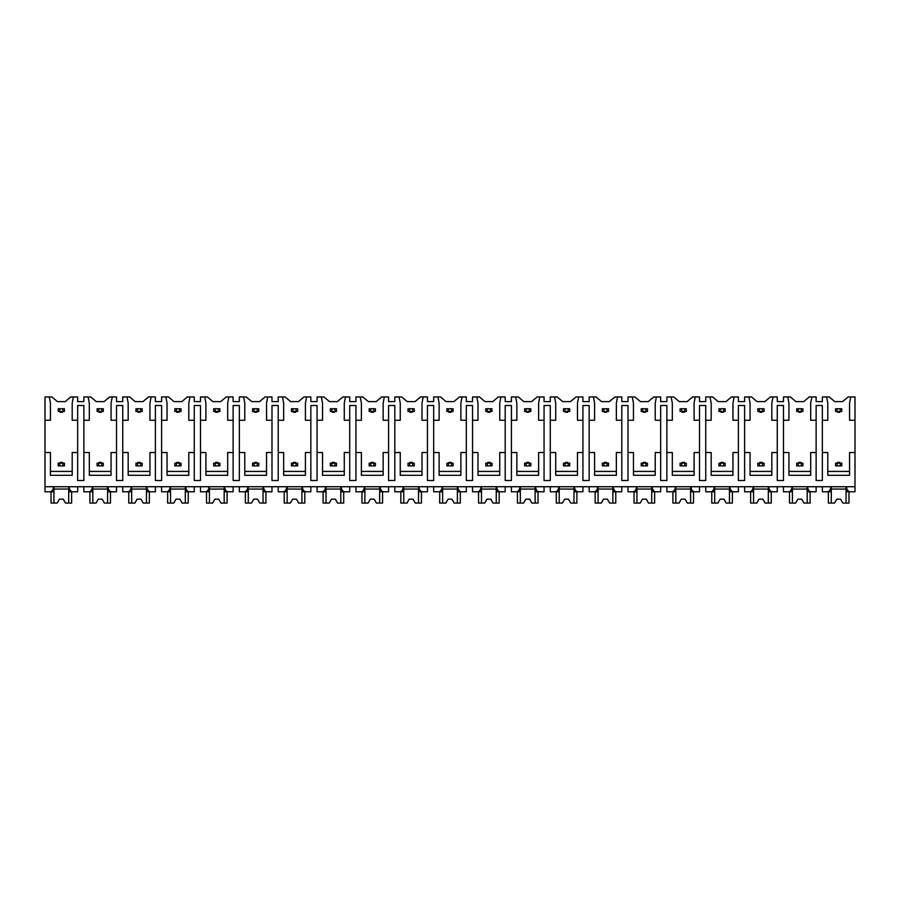 <?xml version="1.0" encoding="UTF-8"?>
<svg xmlns="http://www.w3.org/2000/svg" width="900" height="900" viewBox="0 0 900 900"><rect width="100%" height="100%" fill="white"/><g stroke="black" fill="none" stroke-linecap="round" stroke-linejoin="round"><path stroke-width="1.35" d="M45 420.266L50.445 420.266L50.445 403.166L49.275 396.945L45 396.945L45 491.782L50.31 491.782C51.998 491.377 53.111 489.701 53.651 486.731L53.651 491.782L49.275 491.782M45 452.531L50.445 452.531L50.445 475.301L72.203 475.301L72.203 452.531L77.647 452.531L77.647 480.51L83.869 480.51L83.869 452.531L89.314 452.531L89.314 475.301L111.071 475.301L111.071 452.531L116.516 452.531L116.516 480.51L122.737 480.51L122.737 452.531L128.171 452.531L128.171 475.301L149.94 475.301L149.94 452.531L155.385 452.531L155.385 480.51L161.606 480.51L161.606 452.531L167.04 452.531L167.04 475.301L188.809 475.301L188.809 452.531L194.254 452.531L194.254 480.51L200.475 480.51L200.475 452.531L205.909 452.531L205.909 475.301L227.678 475.301L227.678 452.531L233.123 452.531L233.123 480.51L239.333 480.51L239.333 452.531L244.778 452.531L244.778 475.301L266.546 475.301L266.546 452.531L271.991 452.531L271.991 480.51L278.201 480.51L278.201 452.531L283.646 452.531L283.646 475.301L305.415 475.301L305.415 452.531L310.849 452.531L310.849 480.51L317.07 480.51L317.07 452.531L322.515 452.531L322.515 475.301L344.284 475.301L344.284 452.531L349.718 452.531L349.718 480.51L355.939 480.51L355.939 452.531L361.384 452.531L361.384 475.301L383.152 475.301L383.152 452.531L388.586 452.531L388.586 480.51L394.808 480.51L394.808 452.531L400.252 452.531L400.252 475.301L422.01 475.301L422.01 452.531L427.455 452.531L427.455 480.51L433.676 480.51L433.676 452.531L439.121 452.531L439.121 475.301L460.879 475.301L460.879 452.531L466.324 452.531L466.324 480.51L472.545 480.51L472.545 452.531L477.99 452.531L477.99 475.301L499.748 475.301L499.748 452.531L505.192 452.531L505.192 480.51L511.414 480.51L511.414 452.531L516.847 452.531L516.847 475.301L538.616 475.301L538.616 452.531L544.061 452.531L544.061 480.51L550.283 480.51L550.283 452.531L555.716 452.531L555.716 475.301L577.485 475.301L577.485 452.531L582.93 452.531L582.93 480.51L589.151 480.51L589.151 452.531L594.585 452.531L594.585 475.301L616.354 475.301L616.354 452.531L621.799 452.531L621.799 480.51L628.009 480.51L628.009 452.531L633.454 452.531L633.454 475.301L655.222 475.301L655.222 452.531L660.668 452.531L660.668 480.51L666.877 480.51L666.877 452.531L672.322 452.531L672.322 475.301L694.091 475.301L694.091 452.531L699.525 452.531L699.525 480.51L705.746 480.51L705.746 452.531L711.191 452.531L711.191 475.301L732.96 475.301L732.96 452.531L738.394 452.531L738.394 480.51L744.615 480.51L744.615 452.531L750.06 452.531L750.06 475.301L771.829 475.301L771.829 452.531L777.262 452.531L777.262 480.51L783.484 480.51L783.484 452.531L788.929 452.531L788.929 475.301L810.686 475.301L810.686 452.531L816.131 452.531L816.131 480.51L822.352 480.51L822.352 452.531L827.798 452.531L827.798 475.301L849.555 475.301L849.555 452.531L855 452.531L855 491.782L849.69 491.782C848.002 491.377 846.889 489.701 846.349 486.731L846.349 491.782L850.725 491.782M49.275 396.945L51.885 396.945L57.443 401.614L65.216 401.614L70.774 396.945L77.647 396.945L77.647 401.614L83.869 401.614L83.869 396.945L90.742 396.945L96.3 401.614L104.074 401.614L109.631 396.945L116.516 396.945L116.516 401.614L122.737 401.614L122.737 396.945L129.611 396.945L135.169 401.614L142.942 401.614L148.5 396.945L155.385 396.945L155.385 401.614L161.606 401.614L161.606 396.945L168.48 396.945L174.037 401.614L181.811 401.614L187.369 396.945L194.254 396.945L194.254 401.614L200.475 401.614L200.475 396.945L207.349 396.945L212.906 401.614L220.68 401.614L226.237 396.945L233.123 396.945L233.123 401.614L239.333 401.614L239.333 396.945L246.218 396.945L251.775 401.614L259.549 401.614L265.106 396.945L271.991 396.945L271.991 401.614L278.201 401.614L278.201 396.945L285.086 396.945L290.644 401.614L298.418 401.614L303.975 396.945L310.849 396.945L310.849 401.614L317.07 401.614L317.07 396.945L323.955 396.945L329.512 401.614L337.286 401.614L342.844 396.945L349.718 396.945L349.718 401.614L355.939 401.614L355.939 396.945L362.824 396.945L368.381 401.614L376.155 401.614L381.713 396.945L388.586 396.945L388.586 401.614L394.808 401.614L394.808 396.945L401.692 396.945L407.25 401.614L415.024 401.614L420.581 396.945L427.455 396.945L427.455 401.614L433.676 401.614L433.676 396.945L440.55 396.945L446.119 401.614L453.881 401.614L459.45 396.945L466.324 396.945L466.324 401.614L472.545 401.614L472.545 396.945L479.419 396.945L484.976 401.614L492.75 401.614L498.308 396.945L505.192 396.945L505.192 401.614L511.414 401.614L511.414 396.945L518.288 396.945L523.845 401.614L531.619 401.614L537.176 396.945L544.061 396.945L544.061 401.614L550.283 401.614L550.283 396.945L557.156 396.945L562.714 401.614L570.488 401.614L576.045 396.945L582.93 396.945L582.93 401.614L589.151 401.614L589.151 396.945L596.025 396.945L601.582 401.614L609.356 401.614L614.914 396.945L621.799 396.945L621.799 401.614L628.009 401.614L628.009 396.945L634.894 396.945L640.451 401.614L648.225 401.614L653.783 396.945L660.668 396.945L660.668 401.614L666.877 401.614L666.877 396.945L673.762 396.945L679.32 401.614L687.094 401.614L692.651 396.945L699.525 396.945L699.525 401.614L705.746 401.614L705.746 396.945L712.631 396.945L718.189 401.614L725.962 401.614L731.52 396.945L738.394 396.945L738.394 401.614L744.615 401.614L744.615 396.945L751.5 396.945L757.058 401.614L764.831 401.614L770.389 396.945L777.262 396.945L777.262 401.614L783.484 401.614L783.484 396.945L790.369 396.945L795.926 401.614L803.7 401.614L809.258 396.945L816.131 396.945L816.131 401.614L822.352 401.614L822.352 396.945L829.226 396.945L834.784 401.614L842.558 401.614L848.115 396.945L850.725 396.945L849.555 403.166L849.555 420.266L855 420.266L855 452.531M45 486.731L855 486.731M83.869 452.531L83.869 405.495L77.647 405.495L77.647 452.531M822.352 452.531L822.352 405.495L816.131 405.495L816.131 452.531M849.555 471.42L827.798 471.42M783.484 452.531L783.484 420.266L788.929 420.266L788.929 403.166L787.759 396.945M810.686 471.42L788.929 471.42M744.615 452.531L744.615 420.266L750.06 420.266L750.06 403.166L748.89 396.945M777.262 452.531L777.262 405.495L783.484 405.495L783.484 420.266M771.829 471.42L750.06 471.42M705.746 452.531L705.746 420.266L711.191 420.266L711.191 403.166L710.021 396.945M738.394 452.531L738.394 405.495L744.615 405.495L744.615 420.266M732.96 471.42L711.191 471.42M666.877 452.531L666.877 420.266L672.322 420.266L672.322 403.166L671.153 396.945M699.525 452.531L699.525 405.495L705.746 405.495L705.746 420.266M694.091 471.42L672.322 471.42M628.009 452.531L628.009 420.266L633.454 420.266L633.454 403.166L632.284 396.945M660.668 452.531L660.668 405.495L666.877 405.495L666.877 420.266M655.222 471.42L633.454 471.42M589.151 452.531L589.151 420.266L594.585 420.266L594.585 403.166L593.426 396.945M621.799 452.531L621.799 405.495L628.009 405.495L628.009 420.266M616.354 471.42L594.585 471.42M550.283 452.531L550.283 420.266L555.716 420.266L555.716 403.166L554.558 396.945M582.93 452.531L582.93 405.495L589.151 405.495L589.151 420.266M577.485 471.42L555.716 471.42M511.414 452.531L511.414 420.266L516.847 420.266L516.847 403.166L515.689 396.945M544.061 452.531L544.061 405.495L550.283 405.495L550.283 420.266M538.616 471.42L516.847 471.42M472.545 452.531L472.545 420.266L477.99 420.266L477.99 403.166L476.82 396.945M505.192 452.531L505.192 405.495L511.414 405.495L511.414 420.266M499.748 471.42L477.99 471.42M433.676 452.531L433.676 420.266L439.121 420.266L439.121 403.166L437.951 396.945M466.324 452.531L466.324 405.495L472.545 405.495L472.545 420.266M460.879 471.42L439.121 471.42M394.808 452.531L394.808 420.266L400.252 420.266L400.252 403.166L399.082 396.945M427.455 452.531L427.455 405.495L433.676 405.495L433.676 420.266M422.01 471.42L400.252 471.42M355.939 452.531L355.939 420.266L361.384 420.266L361.384 403.166L360.214 396.945M388.586 452.531L388.586 405.495L394.808 405.495L394.808 420.266M383.152 471.42L361.384 471.42M317.07 452.531L317.07 420.266L322.515 420.266L322.515 403.166L321.345 396.945M349.718 452.531L349.718 405.495L355.939 405.495L355.939 420.266M344.284 471.42L322.515 471.42M278.201 452.531L278.201 420.266L283.646 420.266L283.646 403.166L282.476 396.945M310.849 452.531L310.849 405.495L317.07 405.495L317.07 420.266M305.415 471.42L283.646 471.42M239.333 452.531L239.333 420.266L244.778 420.266L244.778 403.166L243.619 396.945M271.991 452.531L271.991 405.495L278.201 405.495L278.201 420.266M266.546 471.42L244.778 471.42M200.475 452.531L200.475 420.266L205.909 420.266L205.909 403.166L204.75 396.945M233.123 452.531L233.123 405.495L239.333 405.495L239.333 420.266M227.678 471.42L205.909 471.42M161.606 452.531L161.606 420.266L167.04 420.266L167.04 403.166L165.881 396.945M194.254 452.531L194.254 405.495L200.475 405.495L200.475 420.266M188.809 471.42L167.04 471.42M122.737 452.531L122.737 420.266L128.171 420.266L128.171 403.166L127.013 396.945M155.385 452.531L155.385 405.495L161.606 405.495L161.606 420.266M149.94 471.42L128.171 471.42M116.516 452.531L116.516 405.495L122.737 405.495L122.737 420.266M111.071 471.42L89.314 471.42M72.203 471.42L50.445 471.42M840.229 465.896L841.781 465.896L841.781 463.174L837.124 463.174L837.124 465.896L840.229 465.896L840.229 463.174M837.124 465.896L835.571 465.896L835.571 463.174L837.124 463.174M840.229 411.48L840.229 408.757L837.124 408.757L837.124 411.48L841.781 411.48L841.781 408.757L840.229 408.757M837.124 411.48L835.571 411.48L835.571 408.757L837.124 408.757M839.846 411.48L839.846 412.256L837.506 412.256L837.506 411.48M839.846 463.174L839.846 462.397L837.506 462.397L837.506 463.174M801.36 465.896L802.913 465.896L802.913 463.174L798.255 463.174L798.255 465.896L801.36 465.896L801.36 463.174M798.255 465.896L796.702 465.896L796.702 463.174L798.255 463.174M801.36 411.48L801.36 408.757L798.255 408.757L798.255 411.48L802.913 411.48L802.913 408.757L801.36 408.757M798.255 411.48L796.702 411.48L796.702 408.757L798.255 408.757M800.977 411.48L800.977 412.256L798.637 412.256L798.637 411.48M800.977 463.174L800.977 462.397L798.637 462.397L798.637 463.174M762.491 465.896L764.055 465.896L764.055 463.174L759.386 463.174L759.386 465.896L762.491 465.896L762.491 463.174M759.386 465.896L757.834 465.896L757.834 463.174L759.386 463.174M762.491 411.48L762.491 408.757L759.386 408.757L759.386 411.48L764.055 411.48L764.055 408.757L762.491 408.757M759.386 411.48L757.834 411.48L757.834 408.757L759.386 408.757M762.109 411.48L762.109 412.256L759.78 412.256L759.78 411.48M762.109 463.174L762.109 462.397L759.78 462.397L759.78 463.174M723.623 465.896L725.186 465.896L725.186 463.174L720.518 463.174L720.518 465.896L723.623 465.896L723.623 463.174M720.518 465.896L718.965 465.896L718.965 463.174L720.518 463.174M723.623 411.48L723.623 408.757L720.518 408.757L720.518 411.48L725.186 411.48L725.186 408.757L723.623 408.757M720.518 411.48L718.965 411.48L718.965 408.757L720.518 408.757M723.24 411.48L723.24 412.256L720.911 412.256L720.911 411.48M723.24 463.174L723.24 462.397L720.911 462.397L720.911 463.174M684.765 465.896L686.317 465.896L686.317 463.174L681.649 463.174L681.649 465.896L684.765 465.896L684.765 463.174M681.649 465.896L680.096 465.896L680.096 463.174L681.649 463.174M684.765 411.48L684.765 408.757L681.649 408.757L681.649 411.48L686.317 411.48L686.317 408.757L684.765 408.757M681.649 411.48L680.096 411.48L680.096 408.757L681.649 408.757M684.371 411.48L684.371 412.256L682.043 412.256L682.043 411.48M684.371 463.174L684.371 462.397L682.043 462.397L682.043 463.174M645.896 465.896L647.449 465.896L647.449 463.174L642.78 463.174L642.78 465.896L645.896 465.896L645.896 463.174M642.78 465.896L641.227 465.896L641.227 463.174L642.78 463.174M645.896 411.48L645.896 408.757L642.78 408.757L642.78 411.48L647.449 411.48L647.449 408.757L645.896 408.757M642.78 411.48L641.227 411.48L641.227 408.757L642.78 408.757M645.502 411.48L645.502 412.256L643.174 412.256L643.174 411.48M645.502 463.174L645.502 462.397L643.174 462.397L643.174 463.174M607.028 465.896L608.58 465.896L608.58 463.174L603.911 463.174L603.911 465.896L607.028 465.896L607.028 463.174M603.911 465.896L602.359 465.896L602.359 463.174L603.911 463.174M607.028 411.48L607.028 408.757L603.911 408.757L603.911 411.48L608.58 411.48L608.58 408.757L607.028 408.757M603.911 411.48L602.359 411.48L602.359 408.757L603.911 408.757M606.634 411.48L606.634 412.256L604.305 412.256L604.305 411.48M606.634 463.174L606.634 462.397L604.305 462.397L604.305 463.174M568.159 465.896L569.711 465.896L569.711 463.174L565.043 463.174L565.043 465.896L568.159 465.896L568.159 463.174M565.043 465.896L563.49 465.896L563.49 463.174L565.043 463.174M568.159 411.48L568.159 408.757L565.043 408.757L565.043 411.48L569.711 411.48L569.711 408.757L568.159 408.757M565.043 411.48L563.49 411.48L563.49 408.757L565.043 408.757M567.765 411.48L567.765 412.256L565.436 412.256L565.436 411.48M567.765 463.174L567.765 462.397L565.436 462.397L565.436 463.174M529.29 465.896L530.842 465.896L530.842 463.174L526.185 463.174L526.185 465.896L529.29 465.896L529.29 463.174M526.185 465.896L524.621 465.896L524.621 463.174L526.185 463.174M529.29 411.48L529.29 408.757L526.185 408.757L526.185 411.48L530.842 411.48L530.842 408.757L529.29 408.757M526.185 411.48L524.621 411.48L524.621 408.757L526.185 408.757M528.896 411.48L528.896 412.256L526.567 412.256L526.567 411.48M528.896 463.174L528.896 462.397L526.567 462.397L526.567 463.174M490.421 465.896L491.974 465.896L491.974 463.174L487.316 463.174L487.316 465.896L490.421 465.896L490.421 463.174M487.316 465.896L485.764 465.896L485.764 463.174L487.316 463.174M490.421 411.48L490.421 408.757L487.316 408.757L487.316 411.48L491.974 411.48L491.974 408.757L490.421 408.757M487.316 411.48L485.764 411.48L485.764 408.757L487.316 408.757M490.039 411.48L490.039 412.256L487.699 412.256L487.699 411.48M490.039 463.174L490.039 462.397L487.699 462.397L487.699 463.174M451.553 465.896L453.105 465.896L453.105 463.174L448.447 463.174L448.447 465.896L451.553 465.896L451.553 463.174M448.447 465.896L446.895 465.896L446.895 463.174L448.447 463.174M451.553 411.48L451.553 408.757L448.447 408.757L448.447 411.48L453.105 411.48L453.105 408.757L451.553 408.757M448.447 411.48L446.895 411.48L446.895 408.757L448.447 408.757M451.17 412.256L451.17 411.48L451.17 412.256L448.83 412.256L448.83 411.48M451.17 462.397L451.17 463.174L451.17 462.397L448.83 462.397L448.83 463.174M412.684 465.896L414.236 465.896L414.236 463.174L409.579 463.174L409.579 465.896L412.684 465.896L412.684 463.174M409.579 465.896L408.026 465.896L408.026 463.174L409.579 463.174M412.684 411.48L412.684 408.757L409.579 408.757L409.579 411.48L414.236 411.48L414.236 408.757L412.684 408.757M409.579 411.48L408.026 411.48L408.026 408.757L409.579 408.757M412.301 411.48L412.301 412.256L409.961 412.256L409.961 411.48M412.301 463.174L412.301 462.397L409.961 462.397L409.961 463.174M373.815 465.896L375.379 465.896L375.379 463.174L370.71 463.174L370.71 465.896L373.815 465.896L373.815 463.174M370.71 465.896L369.157 465.896L369.157 463.174L370.71 463.174M373.815 411.48L373.815 408.757L370.71 408.757L370.71 411.48L375.379 411.48L375.379 408.757L373.815 408.757M370.71 411.48L369.157 411.48L369.157 408.757L370.71 408.757M373.433 411.48L373.433 412.256L371.104 412.256L371.104 411.48M373.433 463.174L373.433 462.397L371.104 462.397L371.104 463.174M334.957 465.896L336.51 465.896L336.51 463.174L331.841 463.174L331.841 465.896L334.957 465.896L334.957 463.174M331.841 465.896L330.289 465.896L330.289 463.174L331.841 463.174M334.957 411.48L334.957 408.757L331.841 408.757L331.841 411.48L336.51 411.48L336.51 408.757L334.957 408.757M331.841 411.48L330.289 411.48L330.289 408.757L331.841 408.757M332.235 412.256L332.235 411.48L332.235 412.256L334.564 412.256L334.564 411.48M332.235 462.397L332.235 463.174L332.235 462.397L334.564 462.397L334.564 463.174M296.089 465.896L297.641 465.896L297.641 463.174L292.973 463.174L292.973 465.896L296.089 465.896L296.089 463.174M292.973 465.896L291.42 465.896L291.42 463.174L292.973 463.174M296.089 411.48L296.089 408.757L292.973 408.757L292.973 411.48L297.641 411.48L297.641 408.757L296.089 408.757M292.973 411.48L291.42 411.48L291.42 408.757L292.973 408.757M293.366 412.256L293.366 411.48L293.366 412.256L295.695 412.256L295.695 411.48M293.366 462.397L293.366 463.174L293.366 462.397L295.695 462.397L295.695 463.174M257.22 465.896L258.773 465.896L258.773 463.174L254.104 463.174L254.104 465.896L257.22 465.896L257.22 463.174M254.104 465.896L252.551 465.896L252.551 463.174L254.104 463.174M257.22 411.48L257.22 408.757L254.104 408.757L254.104 411.48L258.773 411.48L258.773 408.757L257.22 408.757M254.104 411.48L252.551 411.48L252.551 408.757L254.104 408.757M254.498 412.256L254.498 411.48L254.498 412.256L256.826 412.256L256.826 411.48M254.498 462.397L254.498 463.174L254.498 462.397L256.826 462.397L256.826 463.174M218.351 465.896L219.904 465.896L219.904 463.174L215.235 463.174L215.235 465.896L218.351 465.896L218.351 463.174M215.235 465.896L213.683 465.896L213.683 463.174L215.235 463.174M218.351 411.48L218.351 408.757L215.235 408.757L215.235 411.48L219.904 411.48L219.904 408.757L218.351 408.757M215.235 411.48L213.683 411.48L213.683 408.757L215.235 408.757M217.958 411.48L217.958 412.256L215.629 412.256L215.629 411.48M217.958 463.174L217.958 462.397L215.629 462.397L215.629 463.174M179.482 465.896L181.035 465.896L181.035 463.174L176.377 463.174L176.377 465.896L179.482 465.896L179.482 463.174M176.377 465.896L174.814 465.896L174.814 463.174L176.377 463.174M179.482 411.48L179.482 408.757L176.377 408.757L176.377 411.48L181.035 411.48L181.035 408.757L179.482 408.757M176.377 411.48L174.814 411.48L174.814 408.757L176.377 408.757M179.089 411.48L179.089 412.256L176.76 412.256L176.76 411.48M179.089 463.174L179.089 462.397L176.76 462.397L176.76 463.174M140.614 465.896L142.166 465.896L142.166 463.174L137.509 463.174L137.509 465.896L140.614 465.896L140.614 463.174M137.509 465.896L135.945 465.896L135.945 463.174L137.509 463.174M140.614 411.48L140.614 408.757L137.509 408.757L137.509 411.48L142.166 411.48L142.166 408.757L140.614 408.757M137.509 411.48L135.945 411.48L135.945 408.757L137.509 408.757M140.22 411.48L140.22 412.256L137.891 412.256L137.891 411.48M140.22 463.174L140.22 462.397L137.891 462.397L137.891 463.174M101.745 465.896L103.297 465.896L103.297 463.174L98.64 463.174L98.64 465.896L101.745 465.896L101.745 463.174M98.64 465.896L97.087 465.896L97.087 463.174L98.64 463.174M101.745 411.48L101.745 408.757L98.64 408.757L98.64 411.48L103.297 411.48L103.297 408.757L101.745 408.757M98.64 411.48L97.087 411.48L97.087 408.757L98.64 408.757M101.362 412.256L101.362 411.48L101.362 412.256L99.022 412.256L99.022 411.48M101.362 462.397L101.362 463.174L101.362 462.397L99.022 462.397L99.022 463.174M62.876 465.896L64.429 465.896L64.429 463.174L59.771 463.174L59.771 465.896L62.876 465.896L62.876 463.174M59.771 465.896L58.219 465.896L58.219 463.174L59.771 463.174M62.876 411.48L62.876 408.757L59.771 408.757L59.771 411.48L64.429 411.48L64.429 408.757L62.876 408.757M59.771 411.48L58.219 411.48L58.219 408.757L59.771 408.757M62.494 412.256L62.494 411.48L62.494 412.256L60.154 412.256L60.154 411.48M62.494 462.397L62.494 463.174L62.494 462.397L60.154 462.397L60.154 463.174M822.352 420.266L827.798 420.266L827.798 403.166L826.627 396.945M811.856 396.945L810.686 403.166L810.686 420.266L816.131 420.266M772.988 396.945L771.829 403.166L771.829 420.266L777.262 420.266M734.119 396.945L732.96 403.166L732.96 420.266L738.394 420.266M695.25 396.945L694.091 403.166L694.091 420.266L699.525 420.266M656.381 396.945L655.222 403.166L655.222 420.266L660.668 420.266M617.524 396.945L616.354 403.166L616.354 420.266L621.799 420.266M578.655 396.945L577.485 403.166L577.485 420.266L582.93 420.266M539.786 396.945L538.616 403.166L538.616 420.266L544.061 420.266M500.918 396.945L499.748 403.166L499.748 420.266L505.192 420.266M462.049 396.945L460.879 403.166L460.879 420.266L466.324 420.266M423.18 396.945L422.01 403.166L422.01 420.266L427.455 420.266M384.311 396.945L383.152 403.166L383.152 420.266L388.586 420.266M345.442 396.945L344.284 403.166L344.284 420.266L349.718 420.266M306.574 396.945L305.415 403.166L305.415 420.266L310.849 420.266M267.716 396.945L266.546 403.166L266.546 420.266L271.991 420.266M228.847 396.945L227.678 403.166L227.678 420.266L233.123 420.266M189.979 396.945L188.809 403.166L188.809 420.266L194.254 420.266M151.11 396.945L149.94 403.166L149.94 420.266L155.385 420.266M112.241 396.945L111.071 403.166L111.071 420.266L116.516 420.266M83.869 420.266L89.314 420.266L89.314 403.166L88.144 396.945M73.373 396.945L72.203 403.166L72.203 420.266L77.647 420.266M850.725 396.945L855 396.945L855 420.266M83.869 486.731L83.869 491.782L89.179 491.782C90.866 491.377 91.98 489.701 92.52 486.731L92.52 491.782L88.144 491.782M822.352 486.731L822.352 491.782L827.663 491.782C829.35 491.377 830.464 489.701 831.004 486.731L831.004 491.782L826.627 491.782M811.856 491.782L807.48 491.782L807.48 486.731C808.02 489.701 809.134 491.377 810.821 491.782L816.131 491.782L816.131 486.731M783.484 486.731L783.484 491.782L788.794 491.782C790.481 491.377 791.595 489.701 792.135 486.731L792.135 491.782L787.759 491.782M772.988 491.782L768.611 491.782L768.611 486.731C769.151 489.701 770.265 491.377 771.952 491.782L777.262 491.782L777.262 486.731M744.615 486.731L744.615 491.782L749.925 491.782C751.613 491.377 752.726 489.701 753.266 486.731L753.266 491.782L748.89 491.782M734.119 491.782L729.742 491.782L729.742 486.731C730.283 489.701 731.396 491.377 733.084 491.782L738.394 491.782L738.394 486.731M705.746 486.731L705.746 491.782L711.067 491.782C712.755 491.377 713.857 489.701 714.398 486.731L714.398 491.782L710.021 491.782M695.25 491.782L690.874 491.782L690.874 486.731C691.414 489.701 692.528 491.377 694.215 491.782L699.525 491.782L699.525 486.731M666.877 486.731L666.877 491.782L672.199 491.782C673.886 491.377 675 489.701 675.529 486.731L675.529 491.782L671.153 491.782M656.381 491.782L652.005 491.782L652.005 486.731C652.545 489.701 653.659 491.377 655.346 491.782L660.668 491.782L660.668 486.731M628.009 486.731L628.009 491.782L633.33 491.782C635.018 491.377 636.131 489.701 636.66 486.731L636.66 491.782L632.284 491.782M617.524 491.782L613.148 491.782L613.148 486.731C613.676 489.701 614.79 491.377 616.477 491.782L621.799 491.782L621.799 486.731M589.151 486.731L589.151 491.782L594.461 491.782C596.149 491.377 597.262 489.701 597.803 486.731L597.803 491.782L593.426 491.782M578.655 491.782L574.279 491.782L574.279 486.731C574.808 489.701 575.921 491.377 577.609 491.782L582.93 491.782L582.93 486.731M550.283 486.731L550.283 491.782L555.592 491.782C557.28 491.377 558.394 489.701 558.934 486.731L558.934 491.782L554.558 491.782M539.786 491.782L535.41 491.782L535.41 486.731C535.95 489.701 537.053 491.377 538.74 491.782L544.061 491.782L544.061 486.731M511.414 486.731L511.414 491.782L516.724 491.782C518.411 491.377 519.525 489.701 520.065 486.731L520.065 491.782L515.689 491.782M500.918 491.782L496.541 491.782L496.541 486.731C497.081 489.701 498.195 491.377 499.882 491.782L505.192 491.782L505.192 486.731M472.545 486.731L472.545 491.782L477.855 491.782C479.543 491.377 480.656 489.701 481.196 486.731L481.196 491.782L476.82 491.782M462.049 491.782L457.673 491.782L457.673 486.731C458.213 489.701 459.326 491.377 461.014 491.782L466.324 491.782L466.324 486.731M433.676 486.731L433.676 491.782L438.986 491.782C440.674 491.377 441.787 489.701 442.327 486.731L442.327 491.782L437.951 491.782M423.18 491.782L418.804 491.782L418.804 486.731C419.344 489.701 420.457 491.377 422.145 491.782L427.455 491.782L427.455 486.731M394.808 486.731L394.808 491.782L400.118 491.782C401.805 491.377 402.919 489.701 403.459 486.731L403.459 491.782L399.082 491.782M384.311 491.782L379.935 491.782L379.935 486.731C380.475 489.701 381.589 491.377 383.276 491.782L388.586 491.782L388.586 486.731M355.939 486.731L355.939 491.782L361.26 491.782C362.947 491.377 364.05 489.701 364.59 486.731L364.59 491.782L360.214 491.782M345.442 491.782L341.066 491.782L341.066 486.731C341.606 489.701 342.72 491.377 344.407 491.782L349.718 491.782L349.718 486.731M317.07 486.731L317.07 491.782L322.391 491.782C324.079 491.377 325.192 489.701 325.721 486.731L325.721 491.782L321.345 491.782M306.574 491.782L302.197 491.782L302.197 486.731C302.738 489.701 303.851 491.377 305.539 491.782L310.849 491.782L310.849 486.731M278.201 486.731L278.201 491.782L283.523 491.782C285.21 491.377 286.324 489.701 286.852 486.731L286.852 491.782L282.476 491.782M267.716 491.782L263.34 491.782L263.34 486.731C263.869 489.701 264.983 491.377 266.67 491.782L271.991 491.782L271.991 486.731M239.333 486.731L239.333 491.782L244.654 491.782C246.341 491.377 247.455 489.701 247.995 486.731L247.995 491.782L243.619 491.782M228.847 491.782L224.471 491.782L224.471 486.731C225 489.701 226.114 491.377 227.801 491.782L233.123 491.782L233.123 486.731M200.475 486.731L200.475 491.782L205.785 491.782C207.472 491.377 208.586 489.701 209.126 486.731L209.126 491.782L204.75 491.782M189.979 491.782L185.602 491.782L185.602 486.731C186.143 489.701 187.245 491.377 188.933 491.782L194.254 491.782L194.254 486.731M161.606 486.731L161.606 491.782L166.916 491.782C168.604 491.377 169.718 489.701 170.257 486.731L170.257 491.782L165.881 491.782M151.11 491.782L146.734 491.782L146.734 486.731C147.274 489.701 148.388 491.377 150.075 491.782L155.385 491.782L155.385 486.731M122.737 486.731L122.737 491.782L128.047 491.782C129.735 491.377 130.849 489.701 131.389 486.731L131.389 491.782L127.013 491.782M112.241 491.782L107.865 491.782L107.865 486.731C108.405 489.701 109.519 491.377 111.206 491.782L116.516 491.782L116.516 486.731M73.373 491.782L68.996 491.782L68.996 486.731C69.536 489.701 70.65 491.377 72.337 491.782L77.647 491.782L77.647 486.731M846.056 486.731L846.056 503.055L848.97 503.055L848.97 491.782M831.296 486.731L831.296 503.055L828.371 503.055L828.371 491.782M831.296 503.055L834.536 503.055L836.73 499.162L840.623 499.162L842.816 503.055L846.056 503.055M846.056 489.06L831.296 489.06M836.73 499.162L840.623 499.162M68.704 486.731L68.704 503.055L71.629 503.055L71.629 491.782M53.944 486.731L53.944 503.055L51.03 503.055L51.03 491.782M53.944 503.055L57.184 503.055L59.377 499.162L63.27 499.162L65.464 503.055L68.704 503.055M68.704 489.06L53.944 489.06M59.377 499.162L63.27 499.162M807.188 486.731L807.188 503.055L810.113 503.055L810.113 491.782M792.428 486.731L792.428 503.055L789.514 503.055L789.514 491.782M792.428 503.055L795.668 503.055L797.861 499.162L801.754 499.162L803.947 503.055L807.188 503.055M807.188 489.06L792.428 489.06M797.861 499.162L801.754 499.162M768.33 486.731L768.33 503.055L771.244 503.055L771.244 491.782M753.559 486.731L753.559 503.055L750.645 503.055L750.645 491.782M753.559 503.055L756.799 503.055L758.992 499.162L762.885 499.162L765.079 503.055L768.33 503.055M768.33 489.06L753.559 489.06M758.992 499.162L762.885 499.162M729.461 486.731L729.461 503.055L732.375 503.055L732.375 491.782M714.69 486.731L714.69 503.055L711.776 503.055L711.776 491.782M714.69 503.055L717.93 503.055L720.135 499.162L724.016 499.162L726.21 503.055L729.461 503.055M729.461 489.06L714.69 489.06M720.135 499.162L724.016 499.162M690.592 486.731L690.592 503.055L693.506 503.055L693.506 491.782M675.821 486.731L675.821 503.055L672.908 503.055L672.908 491.782M675.821 503.055L679.061 503.055L681.266 499.162L685.148 499.162L687.352 503.055L690.592 503.055M690.592 489.06L675.821 489.06M681.266 499.162L685.148 499.162M651.724 486.731L651.724 503.055L654.637 503.055L654.637 491.782M636.952 486.731L636.952 503.055L634.039 503.055L634.039 491.782M636.952 503.055L640.192 503.055L642.398 499.162L646.279 499.162L648.484 503.055L651.724 503.055M651.724 489.06L636.952 489.06M642.398 499.162L646.279 499.162M612.855 486.731L612.855 503.055L615.769 503.055L615.769 491.782M598.084 486.731L598.084 503.055L595.17 503.055L595.17 491.782M598.084 503.055L601.324 503.055L603.529 499.162L607.41 499.162L609.615 503.055L612.855 503.055M612.855 489.06L598.084 489.06M603.529 499.162L607.41 499.162M573.986 486.731L573.986 503.055L576.9 503.055L576.9 491.782M559.215 486.731L559.215 503.055L556.301 503.055L556.301 491.782M559.215 503.055L562.455 503.055L564.66 499.162L568.541 499.162L570.746 503.055L573.986 503.055M573.986 489.06L559.215 489.06M564.66 499.162L568.541 499.162M535.118 486.731L535.118 503.055L538.031 503.055L538.031 491.782M520.346 486.731L520.346 503.055L517.433 503.055L517.433 491.782M520.346 503.055L523.597 503.055L525.791 499.162L529.684 499.162L531.877 503.055L535.118 503.055M535.118 489.06L520.346 489.06M525.791 499.162L529.684 499.162M496.249 486.731L496.249 503.055L499.162 503.055L499.162 491.782M481.478 486.731L481.478 503.055L478.564 503.055L478.564 491.782M481.478 503.055L484.729 503.055L486.923 499.162L490.815 499.162L493.009 503.055L496.249 503.055M496.249 489.06L481.478 489.06M486.923 499.162L490.815 499.162M457.38 486.731L457.38 503.055L460.305 503.055L460.305 491.782M442.62 486.731L442.62 503.055L439.695 503.055L439.695 491.782M442.62 503.055L445.86 503.055L448.054 499.162L451.946 499.162L454.14 503.055L457.38 503.055M457.38 489.06L442.62 489.06M448.054 499.162L451.946 499.162M418.522 486.731L418.522 503.055L421.436 503.055L421.436 491.782M403.751 486.731L403.751 503.055L400.838 503.055L400.838 491.782M403.751 503.055L406.991 503.055L409.185 499.162L413.077 499.162L415.271 503.055L418.522 503.055M418.522 489.06L403.751 489.06M409.185 499.162L413.077 499.162M379.654 486.731L379.654 503.055L382.567 503.055L382.567 491.782M364.882 486.731L364.882 503.055L361.969 503.055L361.969 491.782M364.882 503.055L368.123 503.055L370.316 499.162L374.209 499.162L376.402 503.055L379.654 503.055M379.654 489.06L364.882 489.06M370.316 499.162L374.209 499.162M340.785 486.731L340.785 503.055L343.699 503.055L343.699 491.782M326.014 486.731L326.014 503.055L323.1 503.055L323.1 491.782M326.014 503.055L329.254 503.055L331.459 499.162L335.34 499.162L337.545 503.055L340.785 503.055M340.785 489.06L326.014 489.06M331.459 499.162L335.34 499.162M301.916 486.731L301.916 503.055L304.83 503.055L304.83 491.782M287.145 486.731L287.145 503.055L284.231 503.055L284.231 491.782M287.145 503.055L290.385 503.055L292.59 499.162L296.471 499.162L298.676 503.055L301.916 503.055M301.916 489.06L287.145 489.06M292.59 499.162L296.471 499.162M263.048 486.731L263.048 503.055L265.961 503.055L265.961 491.782M248.276 486.731L248.276 503.055L245.362 503.055L245.362 491.782M248.276 503.055L251.516 503.055L253.721 499.162L257.602 499.162L259.808 503.055L263.048 503.055M263.048 489.06L248.276 489.06M253.721 499.162L257.602 499.162M224.179 486.731L224.179 503.055L227.093 503.055L227.093 491.782M209.407 486.731L209.407 503.055L206.494 503.055L206.494 491.782M209.407 503.055L212.648 503.055L214.852 499.162L218.734 499.162L220.939 503.055L224.179 503.055M224.179 489.06L209.407 489.06M214.852 499.162L218.734 499.162M185.31 486.731L185.31 503.055L188.224 503.055L188.224 491.782M170.539 486.731L170.539 503.055L167.625 503.055L167.625 491.782M170.539 503.055L173.79 503.055L175.984 499.162L179.865 499.162L182.07 503.055L185.31 503.055M185.31 489.06L170.539 489.06M175.984 499.162L179.865 499.162M146.441 486.731L146.441 503.055L149.355 503.055L149.355 491.782M131.67 486.731L131.67 503.055L128.756 503.055L128.756 491.782M131.67 503.055L134.921 503.055L137.115 499.162L141.007 499.162L143.201 503.055L146.441 503.055M146.441 489.06L131.67 489.06M137.115 499.162L141.007 499.162M107.573 486.731L107.573 503.055L110.486 503.055L110.486 491.782M92.812 486.731L92.812 503.055L89.888 503.055L89.888 491.782M92.812 503.055L96.052 503.055L98.246 499.162L102.139 499.162L104.332 503.055L107.573 503.055M107.573 489.06L92.812 489.06M98.246 499.162L102.139 499.162"/></g></svg>
